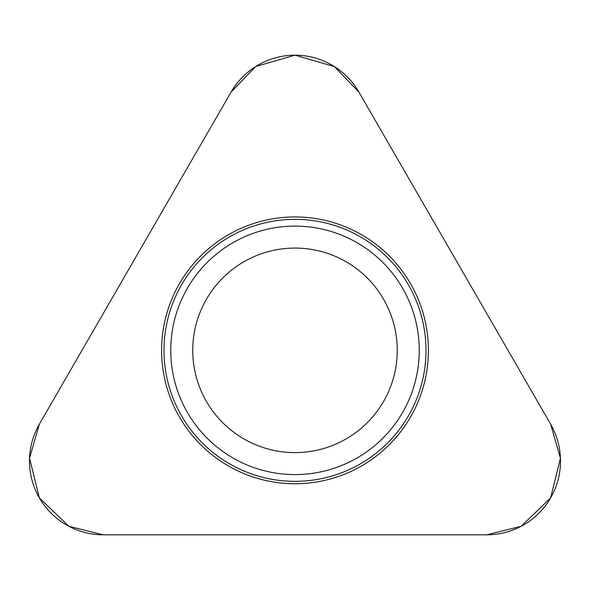 <?xml version="1.0" encoding="UTF-8"?>
<svg xmlns="http://www.w3.org/2000/svg" width="590" height="590" viewBox="0 0 590 590"><rect width="100%" height="100%" fill="white"/><g stroke="black" fill="none" stroke-linecap="round" stroke-linejoin="round"><path stroke-width="0.89" d="M231.096 92.077L39.383 424.129A73.787 73.787 0 0 0 103.287 534.813L486.713 534.813A73.787 73.787 0 0 0 550.618 424.129L358.904 92.077A73.787 73.787 0 0 0 231.096 92.077M179.471 417.042A133.399 133.399 0 0 0 410.529 417.042A133.399 133.399 0 0 0 295 216.943A133.399 133.399 0 0 0 179.471 417.042M206.441 401.473A102.262 102.262 0 0 1 295 248.08A102.262 102.262 0 0 1 383.559 401.473A102.262 102.262 0 0 1 206.441 401.473M550.618 424.129L358.904 92.077L334.324 66.537L295 55.187L255.677 66.537L231.096 92.077L39.383 424.129L29.552 458.187L39.383 497.923L68.883 526.302L103.287 534.813L486.713 534.813L521.118 526.302L550.618 497.923L560.448 458.187L550.618 424.129M181.55 415.839A131.002 131.002 0 0 1 229.503 236.892A131.002 131.002 0 0 1 408.45 284.845A131.002 131.002 0 0 1 360.497 463.792A131.002 131.002 0 0 1 181.55 415.839M402.601 288.222A124.247 124.247 0 0 0 232.88 242.741A124.247 124.247 0 0 0 187.399 412.462A124.247 124.247 0 0 0 357.12 457.943A124.247 124.247 0 0 0 402.601 288.222"/></g></svg>
